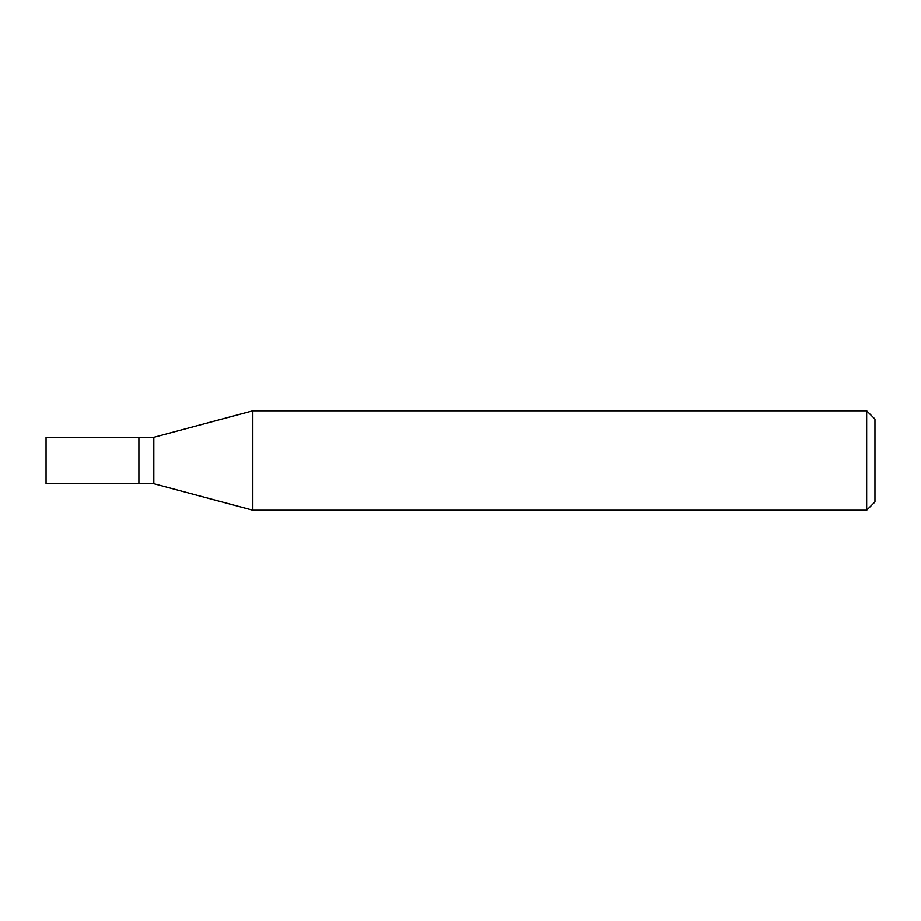 <?xml version="1.0" encoding="UTF-8"?>
<svg xmlns="http://www.w3.org/2000/svg" width="921" height="921" viewBox="0 0 921 921"><rect width="100%" height="100%" fill="white"/><g stroke="black" fill="none" stroke-linecap="round" stroke-linejoin="round"><path stroke-width="1.38" d="M138.887 437.291L46.05 437.291L46.05 483.709L138.887 483.709L138.887 437.291L138.887 483.709L153.807 483.709L153.807 437.291L138.887 437.291M153.807 437.291L252.803 410.766L252.803 510.234L153.807 483.709M252.803 510.234L866.661 510.234L866.661 410.766L252.803 410.766M866.661 410.766L874.95 419.055L874.95 501.945L866.661 510.234"/></g></svg>
